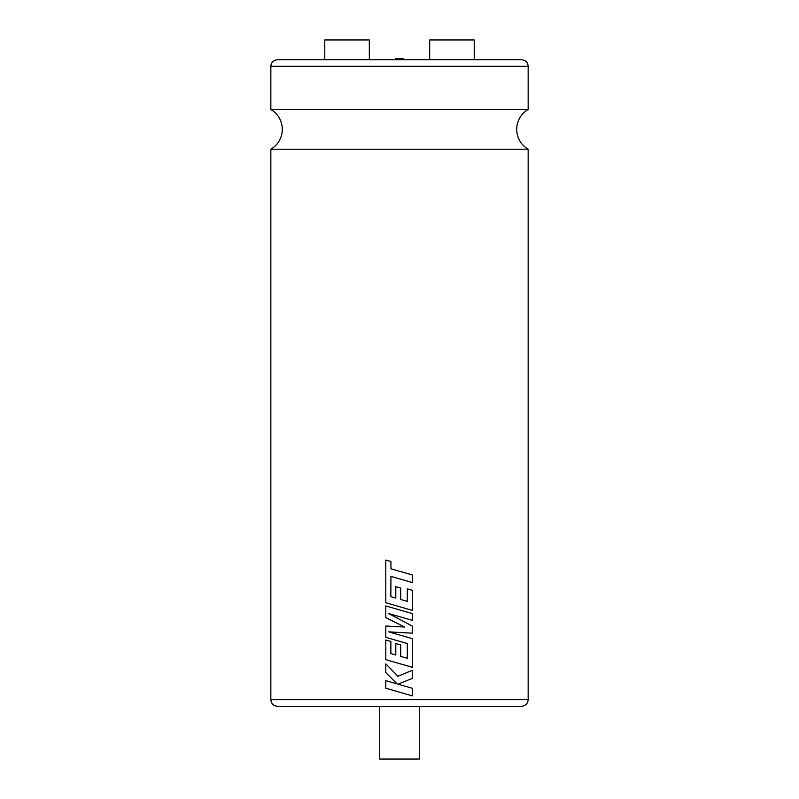 <?xml version="1.0" encoding="UTF-8"?>
<svg xmlns="http://www.w3.org/2000/svg" width="799" height="799" viewBox="0 0 799 799"><rect width="100%" height="100%" fill="white"/><g stroke="black" fill="none" stroke-linecap="round" stroke-linejoin="round"><path stroke-width="1.2" d="M528.149 149.223L270.851 149.223A22.991 22.991 0 0 0 270.851 109.463L528.149 109.463A22.991 22.991 0 0 0 528.149 149.223L528.149 699.674C527.759 703.679 525.552 705.877 521.547 706.276L277.453 706.276L379.705 706.276L379.705 759.05L419.295 759.05L419.295 706.276L521.547 706.276M395.755 59.745L395.755 58.587L403.245 58.587L403.245 59.745M474.216 59.745L474.216 39.95L429.682 39.95L429.682 59.745M399.5 59.745L521.547 59.745C525.552 60.135 527.759 62.332 528.149 66.337L270.851 66.337C271.241 62.332 273.448 60.135 277.453 59.745L399.5 59.745M324.784 59.745L324.784 39.95L369.318 39.95L369.318 59.745M399.5 578.846L412.364 582.551L412.364 574.97L390.921 568.798L390.921 561.517L385.807 560.039L385.807 602.746L399.5 606.691L412.364 610.396L412.364 590.301L407.32 588.863L407.32 601.387L400.708 599.5L400.708 588.084L399.5 587.734L395.795 586.676L395.795 598.091L390.851 596.653L390.921 576.379L412.364 582.551M399.5 616.658L412.364 620.364L412.364 613.602L385.807 605.952L385.807 617.617L404.783 627.045L385.807 626.026L385.807 637.352L407.32 643.545L407.32 658.286L400.708 656.408L400.708 644.993L399.5 644.643L395.795 643.585L395.795 655L390.851 653.562L390.851 641.447L385.807 640.009L385.807 659.654L399.5 663.609L412.364 667.315L412.364 638.651L388.714 631.849L412.364 633.178L412.364 626.086L388.594 613.522L412.364 620.364M412.364 670.281L397.942 676.264L385.807 663.849L385.807 672.598L397.123 683.904L385.807 680.658L385.807 688.229L412.364 695.879L412.364 688.309L397.942 684.174L412.364 678.371L412.364 670.281L399.5 675.624M399.5 684.623L397.942 684.174L399.5 683.544M397.942 676.264L385.807 663.849M397.123 683.904L385.807 680.658M399.5 692.174L412.364 695.879M399.5 626.756L385.807 626.026M399.5 641.297L407.32 643.545L407.32 658.286M399.5 644.643L395.795 643.585M395.795 655L390.851 653.562L390.851 641.447L385.807 640.009M399.5 663.609L412.364 667.315M399.5 634.955L388.714 631.849M399.5 632.458L412.364 633.178M399.5 619.285L388.594 613.522M399.5 609.897L385.807 605.952M399.5 624.428L404.783 627.045M399.5 571.265L390.921 568.798L390.921 561.517L385.807 560.039M399.5 606.691L412.364 610.396M407.32 588.863L407.32 601.387M399.5 587.734L395.795 586.676M395.795 598.091L390.851 596.653L390.921 576.379M270.851 149.223L270.851 699.674L528.149 699.674M528.149 66.337L528.149 109.463M270.851 699.674C271.241 703.679 273.448 705.877 277.453 706.276M270.851 66.337L270.851 109.463"/></g></svg>
